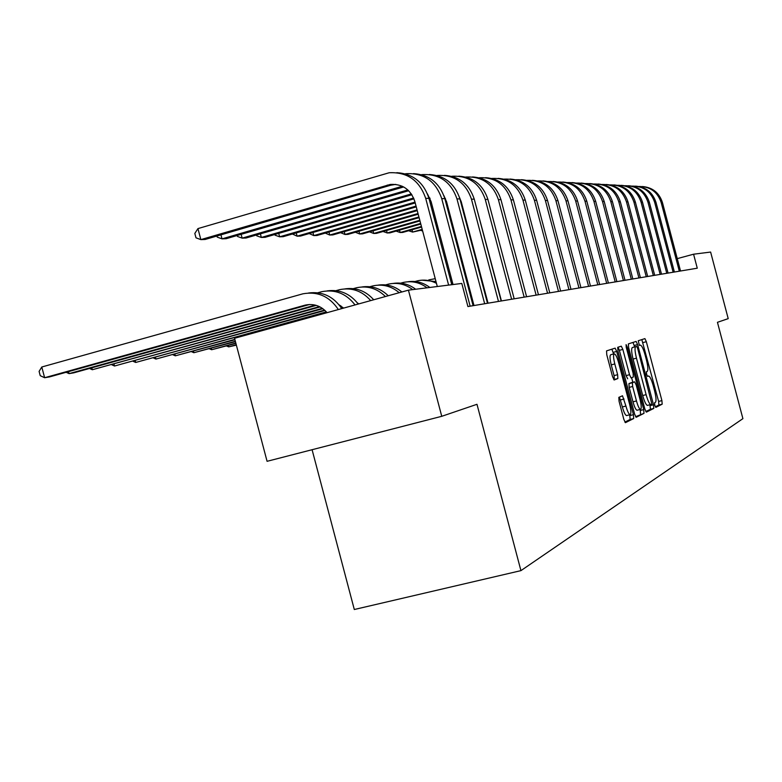 <?xml version="1.0" encoding="UTF-8"?>
<svg xmlns="http://www.w3.org/2000/svg" width="782" height="782" viewBox="0 0 782 782"><rect width="100%" height="100%" fill="white"/><g stroke="black" fill="none" stroke-linecap="round" stroke-linejoin="round"><path stroke-width="1.17" d="M654.778 405.272L655.824 407.393L662.188 404.177L661.914 400.609L646.343 341.705L644.906 338.616L638.22 340.757L639.422 345.419L640.448 345.106C641.846 345.644 643.41 348.958 645.13 355.048L646.44 360.003C648.014 366.465 648.288 370.267 647.261 371.391L646.411 371.733L646.587 374.246L647.604 376.406L648.659 376.015C650.038 376.572 651.572 379.837 653.263 385.809L654.573 390.775C656.147 397.246 656.44 401.088 655.433 402.31L654.593 402.72L654.778 405.272M618.826 397.364L619.061 401.274L623.86 419.426L625.424 422.681L633.694 418.546L633.44 414.695L616.724 351.441L615.131 348.146L606.549 350.883L606.764 354.715L612.55 376.65L614.163 379.974L617.858 378.537L617.633 374.695L614.799 363.953C613.332 357.853 613.176 354.471 614.329 353.787C615.649 354.266 617.066 357.198 618.601 362.594L629.627 404.333C631.123 410.589 631.269 414.049 630.067 414.695C628.787 414.177 627.408 411.303 625.923 406.053L622.492 395.78L618.826 397.364M408.429 290.161L461.8 283.436L467.91 306.554L697.27 268.197L693.575 254.209L710.623 252.058L728.208 318.636L717.446 322.311L742.9 418.653L520.929 570.635L476.981 404.294L441.752 416.307L408.429 290.161L234.561 338.274L267.073 461.312L441.752 416.307M644.857 409.045L646.401 412.143L653.791 408.409L653.517 404.763L637.623 344.569L636.128 341.421L628.366 343.904L628.601 347.54L644.857 409.045M635.59 416.708L643.987 413.355L636.225 417.275M618.044 347.208L619.383 350.336L622.853 349.427L621.289 346.182L617.731 347.306L617.956 351.04L634.622 414.108L636.137 417.285M622.853 349.427L629.53 374.715L631.064 377.921L633.361 377.002L633.117 373.297L626.216 347.198L626.079 344.637L627.164 346.895L643.733 409.602L643.987 413.355M312.086 449.709L354.305 609.51L520.929 570.635M484.332 289.135L483.765 289.213M470.187 291.129L469.298 291.256M693.575 254.209L677.261 258.627M655.316 406.806L658.884 405.008L658.62 401.44L641.827 339.603M634.642 346.876L632.99 342.428M645.795 411.586L650.419 409.26L649.93 404.753M651.875 404.059L637.692 348.547L636.656 346.348L635.688 346.67C634.603 347.736 634.867 351.568 636.47 358.166L646.118 394.666C647.809 400.677 649.363 403.971 650.761 404.548L651.875 404.059M647.633 405.33L647.369 405.399C645.971 404.822 644.417 401.537 642.716 395.526L633.078 359.046C631.475 352.447 631.221 348.616 632.315 347.54L636.626 346.358M619.383 350.336L626.059 375.604L627.682 378.781M631.631 377.706L632.833 382.281M640.038 409.514L640.282 410.472L643.733 409.602M636.47 400.951C637.917 406.093 639.256 408.898 640.478 409.397C641.611 408.761 641.445 405.399 639.989 399.319L636.196 384.979L634.632 381.821L632.403 382.75L632.648 386.494L636.47 400.951L632.99 401.831C634.437 406.963 635.776 409.778 637.007 410.267L637.242 410.208M631.221 382.691L634.632 381.821M632.99 401.831L629.168 387.383L628.933 383.639L631.182 382.701M640.546 414.216L640.282 410.472M626.773 415.525L626.519 415.584C625.229 415.076 623.841 412.202 622.355 406.953L619.403 397.119M614.134 353.835L610.791 354.705C609.628 355.39 609.784 358.782 611.241 364.871L614.799 363.953M613.762 379.651L614.3 379.446L614.075 375.614L611.241 364.871M613.635 353.972L611.856 349.192M624.857 422.094L630.155 419.435L629.706 414.783M642.345 186.517C652.52 187.377 659.216 192.724 662.442 202.558L680.526 270.992M638.972 186.487C650.125 186.487 657.525 191.834 661.171 202.538L679.314 271.198M635.58 186.136C645.922 187.006 652.735 192.44 656.01 202.45L674.397 272.019M632.091 186.106C643.439 186.087 650.976 191.522 654.7 202.421L673.146 272.234M628.581 185.735C639.099 186.615 646.02 192.147 649.363 202.333L668.063 273.084M624.974 185.715C636.538 185.666 644.212 191.199 648.004 202.303L666.763 273.299M621.348 185.334C632.042 186.214 639.089 191.844 642.491 202.206L661.504 274.179M617.614 185.314C629.393 185.236 637.213 190.857 641.084 202.176L660.164 274.404M613.86 184.904C624.74 185.803 631.905 191.531 635.365 202.079L654.72 275.313M609.999 184.894C621.993 184.787 629.96 190.505 633.919 202.049L653.332 275.547M606.109 184.474C617.174 185.373 624.466 191.199 627.995 201.952L647.692 276.486M602.101 184.454C614.32 184.327 622.452 190.143 626.49 201.922L646.255 276.73M467.861 228.197L468.125 230.016M598.074 184.014C609.334 184.933 616.763 190.867 620.351 201.815L640.409 277.708M593.919 184.005C606.382 183.838 614.672 189.762 618.797 201.785L638.923 277.952M468.076 227.611L467.528 227.767M468.203 228.1L467.665 228.246M589.736 183.545C601.202 184.474 608.767 190.515 612.433 201.668L632.853 278.969M585.425 183.545C598.132 183.34 606.597 189.371 610.81 201.639L631.309 279.223M467.421 225.138L466.883 225.284M453.775 229.009L452.915 229.243M467.558 225.636L467.01 225.793M453.902 229.507L453.052 229.752M581.094 183.056C592.766 183.995 600.478 190.153 604.212 201.521L625.014 280.279M576.617 183.056C589.579 182.822 598.22 188.961 602.521 201.492L623.41 280.552M466.737 222.557L466.199 222.714M453.091 226.428L452.231 226.672M438.741 230.504L437.539 230.846M437.627 231.189L438.878 231.032M466.874 223.075L466.336 223.232M453.228 226.956L452.377 227.2M572.111 182.558C584.007 183.496 591.857 189.772 595.669 201.365L616.881 281.637M567.458 182.558C580.694 182.274 589.511 188.53 593.919 201.336L615.209 281.921M466.033 219.869L465.486 220.025M452.387 223.75L451.527 223.994M438.037 227.836L436.835 228.178M466.17 220.416L465.632 220.573M452.524 224.297L451.673 224.542M438.174 228.373L436.972 228.715M422.632 230.993L420.736 230.377M562.776 182.03C574.907 182.978 582.913 189.381 586.793 201.209L608.416 283.055M557.937 182.04C571.456 181.707 580.469 188.091 584.975 201.179L606.685 283.348M465.29 217.073L464.752 217.23M451.644 220.964L450.794 221.208M437.294 225.05L436.092 225.392M422.192 229.351L412.622 232.078L422.339 229.918M465.446 217.65L464.899 217.797M451.8 221.531L450.94 221.775M437.451 225.617L436.248 225.959M412.016 229.771L412.622 232.078L408.605 230.749M479.698 273.817L480.246 273.69M553.069 181.483C565.435 182.441 573.597 188.97 577.566 201.042L599.628 284.531M548.035 181.502C561.847 181.121 571.056 187.621 575.679 201.013L597.819 284.824M464.518 214.16L463.98 214.317M450.882 218.051L450.021 218.295M436.532 222.147L435.33 222.489M421.43 226.457L400.159 232.518L402.691 232.43L421.586 227.044M464.674 214.757L464.137 214.913M451.038 218.647L450.178 218.892M436.688 222.733L435.486 223.075M399.524 230.123L400.159 232.518L396.073 231.11M480.04 275.117L480.666 275.284M479.855 274.384L480.461 274.482M496.707 284.149L497.127 284.697M542.972 180.906C555.582 181.883 563.91 188.54 567.967 200.876L590.469 286.056M537.733 180.935C551.838 180.505 561.261 187.142 565.992 200.837L588.592 286.368M463.716 211.12L463.179 211.277M450.08 215.021L449.22 215.265M435.73 219.116L434.528 219.459M420.628 223.427L387.207 232.977L389.837 232.889L420.794 224.043M463.882 211.736L463.345 211.893M450.237 215.637L449.386 215.881M435.897 219.732L434.694 220.074M386.543 230.475L387.207 232.977L383.043 231.482M465.251 275.929L466.199 276.056M482.865 285.782L483.755 286.955M465.134 275.489L466.062 275.518M481.859 281.999L482.631 282.693M532.454 180.319C545.318 181.297 553.812 188.091 557.957 200.7L580.928 287.659M526.99 180.359C541.418 179.86 551.056 186.634 555.904 200.661L578.973 287.981M462.876 207.944L462.338 208.1M449.239 211.854L448.379 212.098M434.9 215.959L433.697 216.301M419.797 220.28L373.718 233.466L376.455 233.368L419.963 220.915M463.052 208.589L462.504 208.745M449.406 212.499L448.555 212.743M435.066 216.594L433.863 216.946M373.024 230.846L373.718 233.466L369.475 231.863M236.281 344.784L228.706 346.876L236.369 345.116M449.767 277.151L451.067 277.17M467.284 283.622L468.486 284.716M449.738 277.004L450.999 276.906M466.59 281.002L467.704 281.745M228.344 345.497L228.706 346.876L226.575 345.986M521.486 179.694C534.614 180.691 543.294 187.631 547.527 200.505L570.987 289.32M515.778 179.743C530.538 179.195 540.411 186.106 545.386 200.475L568.954 289.663M462.006 204.63L461.458 204.776M448.36 208.54L447.509 208.784M434.02 212.645L432.817 212.987M418.927 216.976L359.671 233.965L362.525 233.857L419.103 217.65M462.182 205.304L461.644 205.461M448.545 209.214L447.685 209.459M434.196 213.32L433.003 213.662M358.948 231.237L359.671 233.965L355.351 232.264M235.832 343.054L211.658 349.73L235.92 343.406M428.751 279.917L435.222 278.666M451.224 282.634L452.788 283.671M450.706 280.689L452.192 281.412M211.277 348.293L211.658 349.73L209.439 348.801M510.04 179.049C523.441 180.055 532.317 187.142 536.638 200.319L560.616 291.051M504.087 179.117C519.189 178.492 529.297 185.549 534.409 200.28L558.485 291.412M461.067 201.16L460.539 201.306M447.451 205.07L446.59 205.314M433.111 209.185L431.908 209.527M418.008 213.525L345.028 234.483L348 234.375L418.194 214.229M461.272 201.864L460.725 202.01M447.636 205.774L446.776 206.018M433.296 209.889L432.094 210.231M344.276 231.628L345.028 234.483L340.62 232.684M235.353 341.255L193.877 352.711L235.45 341.617M415.007 281.5L417.402 280.855C423.991 279.37 430.344 280.191 436.454 283.319M422.006 280.171L435.994 281.579M193.486 351.206L193.877 352.711L191.58 351.734M234.854 339.359L175.334 355.82L234.952 339.74M400.648 283.162L403.248 282.458C411.879 280.601 419.817 282.38 427.06 287.815M407.979 281.755C415.956 280.572 423.248 282.478 429.836 287.463M174.914 354.246L175.334 355.82L172.949 354.793M342.712 307.355L341.235 307.766M326.377 311.881L155.96 359.065L326.69 312.243M343.093 307.697L341.47 308.147M385.614 284.902L388.439 284.13C397.256 282.234 405.359 284.062 412.749 289.623M393.307 283.416C401.469 282.194 408.918 284.14 415.662 289.252M155.53 357.423L155.96 359.065L153.487 357.99M340.541 305.684L339.896 305.86M324.598 310.102L135.716 362.457L324.989 310.454M341.02 306.016L340.18 306.251M369.866 286.72L372.936 285.889C382.642 283.837 391.401 286.114 399.211 292.712M377.95 285.156C386.797 283.837 394.763 286.114 401.87 291.979M135.257 360.737L135.716 362.457L133.136 361.323M322.36 308.333L114.524 366.015L322.858 308.685M353.347 288.636L356.69 287.727C367.608 285.489 377.188 288.431 385.409 296.534M361.851 286.974C371.89 285.528 380.687 288.45 388.243 295.752M114.045 364.197L114.524 366.015L111.836 364.813M498.085 178.384C511.78 179.391 520.841 186.634 525.279 200.114L549.785 292.869M491.858 178.452C507.332 177.758 517.694 184.963 522.943 200.075L547.556 293.24M446.483 201.433L445.632 201.678M432.153 205.558L430.95 205.901M417.06 209.899L329.74 235.03L332.849 234.913L417.246 210.641M446.678 202.176L445.828 202.421M432.348 206.301L431.146 206.644M328.958 232.039L329.74 235.03L325.253 233.104M485.593 177.67C499.59 178.697 508.857 186.106 513.393 199.899L538.456 294.755M479.073 177.768L479.112 177.758C494.947 177.006 505.563 184.366 510.949 199.86L536.129 295.146M431.146 201.756L429.944 202.098M416.053 206.106L313.787 235.597L317.033 235.48L416.259 206.878M445.417 198.481L444.831 198.648M431.351 202.528L430.149 202.88M312.956 232.469L313.787 235.597L309.213 233.554M472.514 176.937C486.824 177.973 496.306 185.549 500.959 199.674L526.599 296.74M465.691 177.045L465.867 177.025C482.044 176.243 492.885 183.78 498.398 199.635L524.165 297.15M429.758 197.856L428.888 198.11M414.998 202.127L297.101 236.184L300.493 236.066L415.213 202.939M430.1 198.638L429.103 198.921M296.231 232.909L297.101 236.184L292.429 234.014M458.809 176.165C473.462 177.211 483.168 184.963 487.929 199.449L514.185 298.822M451.654 176.292L451.986 176.253C468.516 175.451 479.601 183.164 485.251 199.4L511.623 299.242M501.428 300.953L474.215 199.009M413.629 198.012L279.643 236.809L283.192 236.682L413.971 198.833M278.724 233.368L279.643 236.809L275.059 235.186L274.873 234.483M444.45 175.354C459.445 176.409 469.376 184.357 474.263 199.205L501.164 301.002M436.933 175.51L437.431 175.442C454.332 174.621 465.671 182.519 471.448 199.146L498.476 301.441M488.046 303.191L461.321 202.059L459.405 197.191M411.352 193.926L261.344 237.454L265.078 237.327L411.889 194.738M260.386 233.838L261.344 237.454L256.701 235.802L256.486 234.981M358.84 303.885L357.354 302.878M319.437 306.622L92.335 369.73L320.092 306.955M336.006 290.65L339.642 289.653C351.812 287.258 362.164 290.904 370.697 300.611M344.96 288.881C356.23 287.317 365.82 290.953 373.718 299.77M91.826 367.823L92.335 369.73L89.529 368.459M429.357 174.503C444.723 175.559 454.909 183.711 459.914 198.941L487.489 303.289M421.469 174.679L422.143 174.591C439.435 173.741 451.038 181.844 456.962 198.892L484.674 303.758M473.99 305.537L446.6 201.873L443.844 195.529M407.852 189.938L242.166 238.139L246.076 238.002L408.683 190.72M241.159 234.336L242.166 238.139L237.445 236.438L237.19 235.49M343.542 308.118L339.026 304.755M315.283 305.117L69.06 373.63L73.801 372.838L316.27 305.381M317.766 292.771L321.734 291.686C335.195 289.135 346.289 293.553 355.028 304.941M327.228 290.884C339.769 289.223 350.101 293.612 358.234 304.051M68.523 371.626L69.06 373.63L66.138 372.291M413.502 173.614C429.24 174.679 439.689 183.027 444.841 198.677L473.11 305.684M405.193 173.819L406.073 173.692C423.776 172.822 435.652 181.141 441.732 198.618L470.148 306.182M453.022 284.54L431.126 201.678L427.48 193.965M402.329 186.263L222.02 238.862L226.135 238.715L403.678 186.947M220.964 234.844L222.02 238.862L217.23 237.112L216.946 236.017M309.545 304.501L49.598 376.895L44.623 377.726L40.234 375.673L39.1 371.391L41.788 367.002L302.888 293.817C317.707 291.139 329.525 296.388 338.342 309.555M327.062 312.683C321.031 305.86 313.738 303.338 305.205 305.117L44.623 377.726L41.788 367.002M308.567 292.996C322.438 291.236 333.503 296.446 341.763 308.616M396.816 172.675C412.955 173.741 423.668 182.314 428.966 198.393L451.771 284.697M437.304 286.525L414.831 201.473C410.618 189.4 402.407 183.721 390.208 184.454L200.847 239.615L197.944 228.598L389.153 172.754C407.285 171.864 419.455 180.388 425.691 198.335L448.614 285.098M395.77 184.386L390.697 185.226L205.167 239.458L200.847 239.615L195.989 237.816L194.826 233.427L197.944 228.598M647.447 376.318L648.493 376.044M639.334 345.39L640.321 345.126M643.058 342.555L646.343 341.705M658.62 401.44L661.914 400.609M658.884 405.008L662.188 404.177M634.261 345.448L637.623 344.569M650.155 405.604L653.517 404.763M650.419 409.26L653.791 408.409M632.315 347.54L635.688 346.67M633.078 359.046L636.47 358.166M642.716 395.526L646.118 394.666M647.594 405.35L650.8 404.548M626.059 375.604L629.53 374.715M626.206 347.14L627.164 346.895M628.933 383.639L632.403 382.75M629.168 387.383L632.648 386.494M620.507 399.944L624.065 399.035M622.355 406.953L625.923 406.053M614.075 375.614L617.633 374.695M614.3 379.446L617.858 378.537M613.205 352.359L616.724 351.441M629.911 415.574L633.44 414.695M630.155 419.435L633.694 418.546M662.442 202.558L661.171 202.538M656.01 202.45L654.7 202.421M649.363 202.333L648.004 202.303M642.491 202.206L641.084 202.176M635.365 202.079L633.919 202.049M627.995 201.952L626.49 201.922M620.351 201.815L618.797 201.785M612.433 201.668L610.81 201.639M604.212 201.521L602.521 201.492M595.669 201.365L593.919 201.336M586.793 201.209L584.975 201.179M577.566 201.042L575.679 201.013M567.967 200.876L565.992 200.837M557.957 200.7L555.904 200.661M547.527 200.505L545.386 200.475M536.638 200.319L534.409 200.28M525.279 200.114L522.943 200.075M513.393 199.899L510.949 199.86M500.959 199.674L498.398 199.635M487.929 199.449L485.251 199.4M474.263 199.205L471.448 199.146M459.914 198.941L456.962 198.892M444.841 198.677L441.732 198.618M308.558 304.745L304.726 305.244M428.966 198.393L425.691 198.335M390.697 185.226L387.227 185.099M647.369 405.399L650.761 404.548M637.007 410.267L640.478 409.397M626.519 415.584L630.067 414.695M309.046 304.618L305.205 305.117M393.649 184.581L390.208 184.454"/></g></svg>
